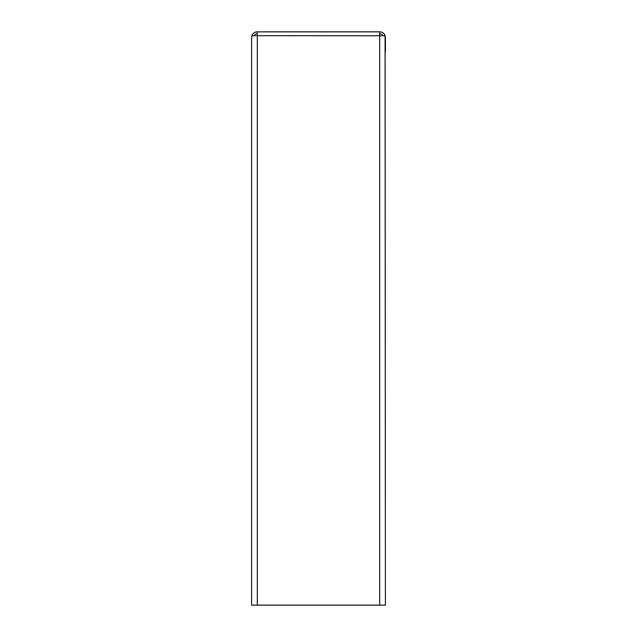 <?xml version="1.0" encoding="UTF-8"?>
<svg xmlns="http://www.w3.org/2000/svg" width="637" height="637" viewBox="0 0 637 637"><rect width="100%" height="100%" fill="white"/><g stroke="black" fill="none" stroke-linecap="round" stroke-linejoin="round"><path stroke-width="0.96" d="M385.417 52.019L385.417 37.583L384.82 35.768M252.801 35.768L251.997 35.449A5.733 5.733 0 0 1 257.316 31.85L379.684 31.85A5.733 5.733 0 0 1 385.09 35.672M379.684 33.761A3.822 3.822 0 0 1 383.044 35.768M251.997 35.449L251.583 37.583L251.583 351.146M253.956 35.768A3.822 3.822 0 0 1 257.316 33.761M379.684 605.15L385.417 605.15L385.09 35.768L257.316 35.672L251.997 35.768L251.583 37.495L251.583 605.15L379.684 605.15L379.684 35.768M379.684 31.85L379.684 35.672M257.316 35.672L257.316 31.85M257.316 605.15L257.316 35.768"/></g></svg>
